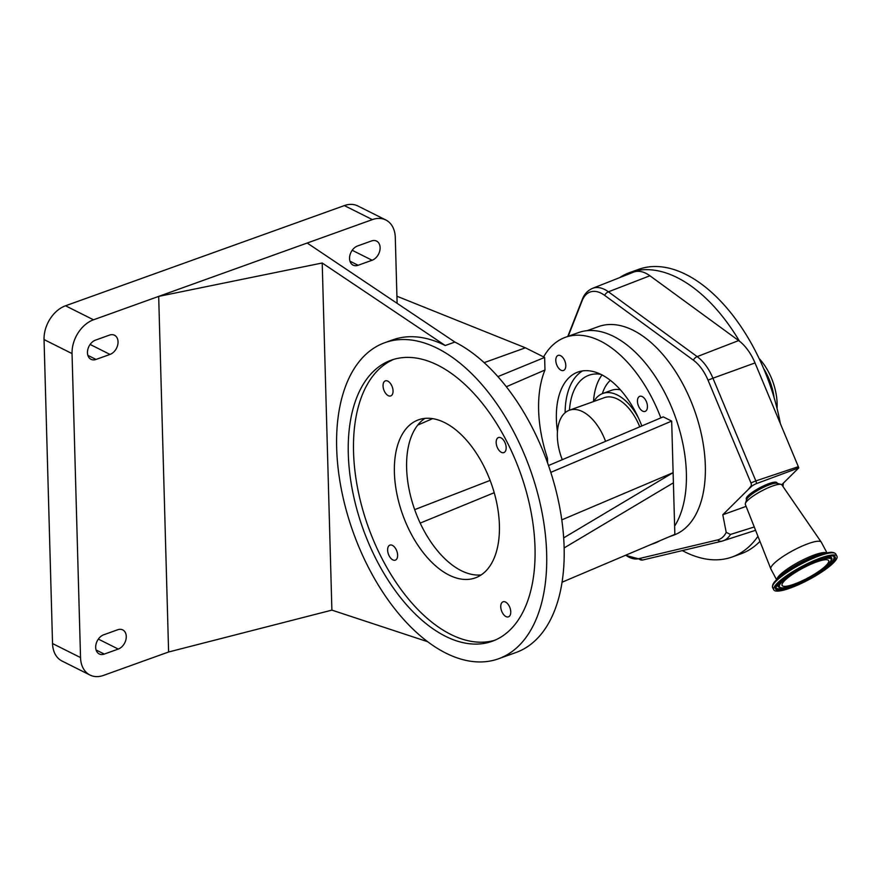 <?xml version="1.0" encoding="UTF-8"?>
<svg xmlns="http://www.w3.org/2000/svg" width="881" height="881" viewBox="0 0 881 881"><rect width="100%" height="100%" fill="white"/><g stroke="black" fill="none" stroke-linecap="round" stroke-linejoin="round"><path stroke-width="1.32" d="M757.957 536.309A151.158 84.532 70.2 0 1 732.144 556.99A151.158 84.532 70.2 0 1 682.346 550.592M619.651 277.636A151.158 84.532 70.2 0 1 629.915 272.482L638.648 269.344A151.158 84.532 70.2 0 1 729.237 310.872A151.158 84.532 70.2 0 1 780.379 423.673M783.352 483.14A151.158 84.532 70.2 0 1 782.967 486.488M759.951 541.375A151.158 84.532 70.2 0 1 740.877 553.852L732.144 556.99M629.915 272.482A151.158 84.532 70.2 0 1 720.504 314.01A151.158 84.532 70.2 0 1 739.489 341.2A39.05 21.838 -109.8 0 0 738.652 340.573L649.914 275.764A39.05 21.838 -109.8 0 0 633.439 272.185L592.528 288.351A37.663 21.056 70.2 0 1 608.419 291.809L649.914 275.764M763.662 368.588A43.334 24.228 70.2 0 1 774.135 397.738M759.114 358.501A43.334 24.228 70.2 0 1 761.36 361.067A43.334 24.228 70.2 0 1 777.042 408.41M625.73 555.206A35.009 19.58 70.2 0 0 638.714 558.686L717.641 539.91A35.009 19.58 70.2 0 0 726.208 532.333L730.47 534.459L754.257 526.97M568.179 336.3L582.11 300.762A35.009 19.58 70.2 0 1 604.619 295.344L693.358 360.153A35.009 19.58 70.2 0 1 705.604 375.064A35.009 19.58 70.2 0 1 708.038 380.207L750.931 482.931A2.951 1.652 70.2 0 1 750.909 486.202A256.118 143.218 -109.8 0 0 748.288 489.473L751.438 486.532A4.405 0.925 -28.1 0 1 756.504 483.592A5.594 2.995 -108.5 0 0 755.843 480.916L798.34 466.677L755.017 362.939A39.05 21.838 -109.8 0 0 739.489 341.2M726.208 532.333L722.794 514.746L746.119 506.366M722.794 514.746L748.288 489.473M587.209 330.65L598.551 326.576A110.852 61.989 70.2 0 1 633.23 330.32A110.852 61.989 70.2 0 1 702.157 438.022A110.852 61.989 70.2 0 1 673.513 535.219L669.131 536.804M497.919 376.605L544.634 357.444L543.599 356.915A111.975 62.617 70.2 0 1 565.415 337.291L578.52 332.589A111.975 62.617 70.2 0 1 613.539 336.366A111.975 62.617 70.2 0 1 677.467 423.155A111.975 62.617 70.2 0 1 674.615 526.133M659.935 540.703A111.975 62.617 70.2 0 1 654.242 543.335L650.773 544.59M565.415 337.291A111.975 62.617 70.2 0 1 600.435 341.068A111.975 62.617 70.2 0 1 660.86 417.88M560.591 355.693A7.995 4.471 70.2 0 1 565.569 363.457A7.995 4.471 70.2 0 1 563.499 370.472A7.995 4.471 70.2 0 1 560.999 370.207A7.995 4.471 70.2 0 1 556.021 362.432A7.995 4.471 70.2 0 1 558.091 355.417A7.995 4.471 70.2 0 1 560.591 355.693M557.464 431.624A75.017 41.947 70.2 0 1 577.903 372.068A75.017 41.947 70.2 0 1 601.371 374.601A75.017 41.947 70.2 0 1 641.82 425.952M544.634 357.444L544.976 370.02A103.407 57.827 -109.8 0 0 547.442 458.142L547.575 462.866M642.238 396.593A7.995 4.471 70.2 0 1 647.216 404.368A7.995 4.471 70.2 0 1 645.145 411.383A7.995 4.471 70.2 0 1 642.645 411.119A7.995 4.471 70.2 0 1 637.679 403.344A7.995 4.471 70.2 0 1 639.738 396.329A7.995 4.471 70.2 0 1 642.238 396.593M565.117 412.749A74.962 41.925 70.2 0 1 582.572 370.912M569.467 410.205A68.3 38.191 70.2 0 1 588.915 375.251A68.3 38.191 70.2 0 1 600.897 374.359M602.031 374.932A68.3 38.191 -109.8 0 0 593.486 401.571M638.659 418.398A46.473 25.99 -109.8 0 0 638.262 417.649A46.473 25.99 -109.8 0 0 602.846 393.444A46.473 25.99 -109.8 0 0 593.893 401.428M639.749 426.833A41.991 23.479 -109.8 0 0 636.368 419.532A41.991 23.479 -109.8 0 0 604.366 397.661L569.423 410.216A41.991 23.479 -109.8 0 0 562.276 459.695M605.555 441.337A41.991 23.479 -109.8 0 0 601.426 432.086A41.991 23.479 -109.8 0 0 569.423 410.216M414.687 509.636L490.133 480.398M546.044 458.693L547.442 458.142M494.219 492.71L420.193 523.094M397.122 303.328L395.283 237.441A28.445 20.34 116.6 0 0 385.834 219.986A28.445 20.34 116.6 0 0 372.366 219.611L307.194 243.024L454.871 342.059A167.963 93.926 70.2 0 1 559.314 505.265A167.963 93.926 70.2 0 1 515.925 652.524L498.448 658.801A167.963 93.926 70.2 0 1 445.918 653.14A167.963 93.926 70.2 0 1 341.476 489.946A167.963 93.926 70.2 0 1 384.865 342.676A167.963 93.926 70.2 0 1 437.405 348.336A167.963 93.926 70.2 0 1 541.848 511.542A167.963 93.926 70.2 0 1 498.448 658.801M481.136 574.93A83.981 46.957 70.2 0 1 461.259 570.668A83.981 46.957 70.2 0 1 410.249 494.659A83.981 46.957 70.2 0 1 424.895 418.387M427.615 641.687L331.895 610.126L322.204 262.99L445.257 345.517L454.871 342.059M444.773 422.66A83.981 46.957 -109.8 0 0 418.497 419.83A83.981 46.957 -109.8 0 0 396.802 493.459A83.981 46.957 -109.8 0 0 449.024 575.062A83.981 46.957 -109.8 0 0 475.3 577.892A83.981 46.957 -109.8 0 0 496.994 504.251A83.981 46.957 -109.8 0 0 444.773 422.66M387.838 381.143A7.995 4.471 -109.8 0 0 385.338 380.878A7.995 4.471 -109.8 0 0 383.268 387.893A7.995 4.471 -109.8 0 0 388.246 395.657A7.995 4.471 -109.8 0 0 390.746 395.932A7.995 4.471 -109.8 0 0 392.816 388.917A7.995 4.471 -109.8 0 0 387.838 381.143M500.97 437.824A7.995 4.471 -109.8 0 0 498.459 437.549A7.995 4.471 -109.8 0 0 496.399 444.564A7.995 4.471 -109.8 0 0 501.366 452.338A7.995 4.471 -109.8 0 0 503.877 452.603A7.995 4.471 -109.8 0 0 505.936 445.599A7.995 4.471 -109.8 0 0 500.97 437.824M505.551 602.053A7.995 4.471 -109.8 0 0 503.051 601.789A7.995 4.471 -109.8 0 0 500.981 608.804A7.995 4.471 -109.8 0 0 505.958 616.568A7.995 4.471 -109.8 0 0 508.458 616.843A7.995 4.471 -109.8 0 0 510.528 609.828A7.995 4.471 -109.8 0 0 505.551 602.053M392.43 545.383A7.995 4.471 -109.8 0 0 389.931 545.108A7.995 4.471 -109.8 0 0 387.86 552.123A7.995 4.471 -109.8 0 0 392.838 559.898A7.995 4.471 -109.8 0 0 395.338 560.162A7.995 4.471 -109.8 0 0 397.397 553.147A7.995 4.471 -109.8 0 0 392.43 545.383M393.807 359.327A149.341 83.508 -109.8 0 0 358.303 491.642A149.341 83.508 -109.8 0 0 450.687 634.375A149.341 83.508 -109.8 0 0 494.748 640.267M437.868 365.23A149.341 83.508 -109.8 0 0 391.164 360.197A149.341 83.508 -109.8 0 0 352.576 491.146A149.341 83.508 -109.8 0 0 445.445 636.258A149.341 83.508 -109.8 0 0 492.16 641.291A149.341 83.508 -109.8 0 0 530.736 510.341A149.341 83.508 -109.8 0 0 437.868 365.23M331.895 610.126L168.612 651.995L158.679 296.39L93.507 319.803A28.445 20.34 116.6 0 0 72.044 353.589L80.534 657.578A28.445 20.34 116.6 0 0 89.983 675.033A28.445 20.34 116.6 0 0 103.44 675.419L168.612 651.995M445.257 345.517A167.963 93.926 -109.8 0 0 392.728 339.857L384.865 342.676M322.204 262.99L158.679 296.39L307.194 243.024M103.727 634.783A10.638 7.61 116.6 0 0 96.029 644.209A10.638 7.61 116.6 0 0 99.223 653.944A10.638 7.61 116.6 0 0 104.266 654.087L118.241 649.066A10.638 7.61 116.6 0 0 125.928 639.628A10.638 7.61 116.6 0 0 122.734 629.893A10.638 7.61 116.6 0 0 117.702 629.761L103.727 634.783M110.004 354.415A10.638 7.61 116.6 0 0 117.702 344.989A10.638 7.61 116.6 0 0 114.508 335.254A10.638 7.61 116.6 0 0 109.464 335.11L95.489 340.132A10.638 7.61 116.6 0 0 87.803 349.559A10.638 7.61 116.6 0 0 90.996 359.294A10.638 7.61 116.6 0 0 96.029 359.437L110.004 354.415L90.115 344.449M385.834 219.986L357.84 205.967A28.445 20.34 116.6 0 0 344.372 205.581L65.513 305.784A28.445 20.34 116.6 0 0 44.05 339.559L52.541 643.559A28.445 20.34 116.6 0 0 61.989 661.014L89.983 675.033M562.034 582.22L674.846 534.382L673.403 482.81L564.126 547.938M561.781 519.878L673.117 472.656L563.664 537.884M396.924 296.236L525.406 347.808L484.165 362.631M372.09 260.247A10.638 7.61 116.6 0 0 379.777 250.821A10.638 7.61 116.6 0 0 376.583 241.086A10.638 7.61 116.6 0 0 371.551 240.942L357.576 245.964A10.638 7.61 116.6 0 0 349.889 255.391A10.638 7.61 116.6 0 0 353.083 265.126A10.638 7.61 116.6 0 0 358.115 265.269L372.09 260.247L352.202 250.281M544.976 370.02L506.344 386.726M432.637 418.629L417.748 425.094M543.599 356.915L525.406 347.808M673.403 482.81L671.674 421.096L550.801 472.359M548.522 465.531L663.25 416.867L671.674 421.096M756.504 483.592L798.759 467.888L798.34 466.677M781.733 484.748L798.759 467.888M746.548 499.912L746.24 498.932A17.356 3.623 -28.1 0 1 748.068 495.761A17.356 3.623 -28.1 0 1 764.268 485.541A17.356 3.623 -28.1 0 1 776.844 482.623L777.494 483.427M776.613 579.786L770.908 569.071A28.555 5.969 -28.1 0 1 770.853 568.95L745.348 504.417A20.715 4.328 -28.1 0 1 745.37 503.469L746.692 499.483A17.609 3.678 -28.1 0 1 748.498 497.027A17.609 3.678 -28.1 0 1 763.585 487.281A17.609 3.678 -28.1 0 1 777.053 483.306L781.095 484.429A20.715 4.328 -28.1 0 1 781.899 484.935L821.235 542.101A28.555 5.969 -28.1 0 1 821.312 542.222L827.017 552.927M745.37 503.469A20.715 4.328 -28.1 0 1 747.506 500.573A20.715 4.328 -28.1 0 1 765.248 489.109A20.715 4.328 -28.1 0 1 781.095 484.429M770.853 568.95A28.555 5.969 -28.1 0 1 773.826 563.653A28.555 5.969 -28.1 0 1 800.686 546.738A28.555 5.969 -28.1 0 1 821.235 542.101M777.46 583.068A35.78 7.477 -28.1 0 1 811.489 561.704A35.78 7.477 -28.1 0 1 836.95 556.219A35.78 7.477 -28.1 0 1 833.294 563.014A35.78 7.477 -28.1 0 1 799.265 584.378A35.78 7.477 -28.1 0 1 773.804 589.863A35.78 7.477 -28.1 0 1 777.46 583.068M784.806 580.436A26.364 5.506 -28.1 0 1 809.881 564.688A26.364 5.506 -28.1 0 1 828.647 560.635A26.364 5.506 -28.1 0 1 825.949 565.646A26.364 5.506 -28.1 0 1 800.873 581.394A26.364 5.506 -28.1 0 1 782.108 585.447A26.364 5.506 -28.1 0 1 784.806 580.436M604.619 295.344A5.594 3.579 126.1 0 1 608.419 291.809L697.157 356.618L738.652 340.573M730.47 534.459A37.663 21.056 70.2 0 1 722.96 540.879A37.663 21.056 70.2 0 1 722.046 541.143A5.594 4.636 76.6 0 1 721.748 541.22L642.833 559.986A5.594 4.636 76.6 0 0 643.119 559.909M717.641 539.91A5.594 4.636 76.6 0 0 721.748 541.22L755.579 530.307M638.714 558.686A5.594 4.636 76.6 0 0 642.833 559.986L625.532 555.294M567.782 336.443L582.286 299.43A5.594 3.909 21.4 0 0 582.11 300.762M708.038 380.207L712.938 378.191A37.663 21.056 70.2 0 0 710.317 372.652A37.663 21.056 70.2 0 0 697.157 356.618A5.594 3.579 126.1 0 0 693.358 360.153M750.931 482.931L755.843 480.916L712.938 378.191L755.017 362.939M610.368 380.339A57.661 32.245 -109.8 0 0 602.351 393.642M620.433 389.831A46.473 25.99 -109.8 0 0 611.59 390.305L602.846 393.444M118.241 649.066L98.353 639.099M104.266 654.087L96.095 649.991M93.507 319.803L65.513 305.784M372.366 219.611L344.372 205.581M72.044 353.589L44.05 339.559M80.534 657.578L52.541 643.559M96.029 359.437L87.869 355.351M358.115 265.269L349.955 261.183M776.8 579.61A28.555 5.969 -28.1 0 1 779.872 574.985A28.555 5.969 -28.1 0 1 805.388 558.686A28.555 5.969 -28.1 0 1 826.763 552.982M779.729 576.769A29.734 6.211 -28.1 0 1 779.971 576.537A29.734 6.211 -28.1 0 1 822.447 553.896L826.94 552.949A35.185 7.356 -28.1 0 1 834.417 553.059M779.971 576.537L776.381 580.017A35.185 7.356 -28.1 0 1 776.668 579.731A35.185 7.356 -28.1 0 1 826.94 552.949C831.257 551.814 834.208 552.178 835.794 554.05A35.78 7.477 -28.1 0 0 810.333 559.545A35.78 7.477 -28.1 0 0 776.315 580.909A35.78 7.477 -28.1 0 0 772.648 587.704C772.053 585.281 773.298 582.715 776.381 580.017A35.185 7.356 -28.1 0 0 772.593 586.008M778.991 582.517A33.819 7.07 -28.1 0 1 819.715 558.829A33.819 7.07 -28.1 0 1 831.763 563.565A33.819 7.07 -28.1 0 1 791.039 587.253A33.819 7.07 -28.1 0 1 778.991 582.517M833.833 556.572A32.982 6.894 -28.1 0 1 830.86 563.311A32.982 6.894 -28.1 0 1 798.219 583.585A32.982 6.894 -28.1 0 1 775.842 587.473L779.211 582.385C790.213 570.117 831.675 551.858 833.833 556.572M833.668 556.462A32.817 6.861 -28.1 0 1 830.541 563.014A32.817 6.861 -28.1 0 1 825.761 567.133M789.101 586.658A32.817 6.861 -28.1 0 1 775.842 587.286M778.87 587.187A30.163 6.299 -28.1 0 1 781.59 581.02A30.163 6.299 -28.1 0 1 811.434 562.485A30.163 6.299 -28.1 0 1 831.906 558.928L828.481 564.677C818.394 574.764 785.962 591.592 778.87 587.187L778.529 586.911A30.339 6.343 -28.1 0 1 781.271 580.711A30.339 6.343 -28.1 0 1 784.035 578.222M821.577 558.224A30.339 6.343 -28.1 0 1 831.862 558.499L831.906 558.928M782.493 581.262A29.337 6.134 -28.1 0 1 817.821 560.712A29.337 6.134 -28.1 0 1 828.272 564.82A29.337 6.134 -28.1 0 1 792.933 585.369A29.337 6.134 -28.1 0 1 782.493 581.262M582.286 299.43C584.224 294.221 587.638 290.532 592.528 288.351M836.95 556.219L835.794 554.05M773.804 589.863L772.648 587.704"/></g></svg>
